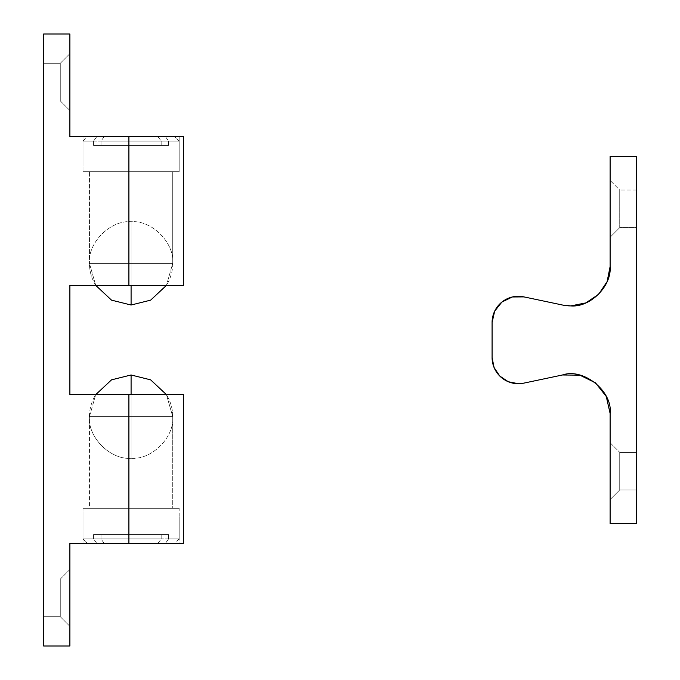 <?xml version="1.0" encoding="UTF-8"?>
<svg xmlns="http://www.w3.org/2000/svg" width="680" height="680" viewBox="0 0 680 680"><rect width="100%" height="100%" fill="white"/><g stroke="black" fill="none" stroke-linecap="round" stroke-linejoin="round"><path stroke-width="0.51" stroke-dasharray="3.4 2.55" d="M131.087 374.977L131.087 416.611L89.454 416.611L95.718 394.647L89.454 416.611L172.728 416.611L166.456 394.647L172.728 416.611L131.087 416.611L131.087 374.977M89.454 416.611L131.087 416.611L131.087 458.252C110.483 460.113 87.593 437.214 89.454 416.611C87.593 437.214 110.483 460.113 131.087 458.252C151.691 460.113 174.59 437.214 172.728 416.611L131.087 416.611L131.087 458.252L131.087 416.611L89.454 416.611C89.496 408.705 91.587 401.387 95.718 394.647L166.456 394.647C170.587 401.387 172.678 408.705 172.728 416.611C174.59 437.214 151.691 460.113 131.087 458.252L131.087 416.611L172.728 416.611L131.087 416.611L131.087 394.647L131.087 416.611L89.454 416.611L172.728 416.611C172.678 408.705 170.587 401.387 166.456 394.647L131.087 394.647L131.087 416.611L89.454 416.611L131.087 416.611L131.087 394.647L95.718 394.647L144.619 394.647L95.718 394.647C91.587 401.387 89.496 408.705 89.454 416.611L89.454 508.3L131.087 508.3L83.002 508.3L179.171 508.3L179.171 543.269L83.002 543.269L83.002 508.3L83.002 543.269L179.171 543.269L83.002 543.269L179.171 543.269L179.171 508.3L83.002 508.3L172.728 508.3L89.454 508.3L89.454 416.611M131.087 263.389L131.087 285.353L166.456 285.353C170.587 278.613 172.678 271.295 172.728 263.389L89.454 263.389C89.496 271.295 91.587 278.613 95.718 285.353L131.087 285.353L131.087 263.389L172.728 263.389C172.678 271.295 170.587 278.613 166.456 285.353L131.087 285.353L131.087 263.389L89.454 263.389L131.087 263.389L131.087 285.353L95.718 285.353L166.456 285.353L95.718 285.353C91.587 278.613 89.496 271.295 89.454 263.389L172.728 263.389L89.454 263.389L95.718 285.353L89.454 263.389L131.087 263.389L131.087 305.023L131.087 221.748C151.691 219.886 174.59 242.785 172.728 263.389L172.728 171.7L89.454 171.7L89.454 263.389L131.087 263.389L131.087 221.748C110.483 219.886 87.593 242.785 89.454 263.389C87.593 242.785 110.483 219.886 131.087 221.748L131.087 263.389L172.728 263.389L89.454 263.389L89.454 171.7L179.171 171.7L179.171 136.731L83.002 136.731L83.002 171.7L179.171 171.7L83.002 171.7L83.002 136.731L179.171 136.731L86.666 136.731L179.171 136.731L179.171 171.7L92.616 171.7L172.728 171.7L172.728 263.389L166.456 285.353L172.728 263.389L131.087 263.389L172.728 263.389C174.59 242.785 151.691 219.886 131.087 221.748L131.087 263.389M60.273 100.886L69.887 110.5L69.887 53.669L60.273 63.291L60.273 100.886L60.273 63.291L43.656 63.291L43.656 100.886L60.273 100.886L43.656 100.886L43.656 63.291L43.656 95.378L43.656 63.291L60.273 63.291L60.273 100.886L60.273 63.291L69.887 53.669L69.887 110.5L69.887 53.669L69.887 110.5L60.273 100.886M172.728 416.611L131.087 416.611L172.728 416.611L172.728 508.3L89.454 508.3L172.728 508.3L172.728 416.611M60.273 579.113L69.887 569.5L69.887 626.331L60.273 616.709L60.273 579.113L60.273 616.709L43.656 616.709L43.656 579.113L60.273 579.113L43.656 579.113L43.656 616.709L43.656 579.113L43.656 616.709L60.273 616.709L60.273 579.113L60.273 616.709L69.887 626.331L69.887 569.5L69.887 624.163L69.887 569.5L60.273 579.113M43.656 646L43.656 34L43.656 646L69.887 646L69.887 543.269L183.549 543.269L128.903 543.269L128.903 394.647L69.887 394.647L69.887 285.353L183.549 285.353L128.903 285.353L128.903 136.731L183.549 136.731L69.887 136.731L69.887 34L43.656 34L69.887 34L69.887 136.731L128.903 136.731L128.903 285.353L69.887 285.353L69.887 394.647L183.549 394.647L128.903 394.647L128.903 543.269L69.887 543.269L69.887 646L43.656 646M166.456 394.647L144.619 394.647L166.456 394.647M179.171 508.3L149.489 508.3L179.171 508.3M83.002 171.7L112.684 171.7L83.002 171.7M636.344 190.06L619.726 190.06L619.726 227.655L636.344 227.655L636.344 190.06L636.344 227.655L636.344 195.568L636.344 227.655L619.726 227.655L619.726 190.06L610.113 180.446L610.113 237.269L619.726 227.655L610.113 237.269L610.113 180.446L610.113 235.11L610.113 180.446L619.726 190.06L619.726 227.655L619.726 190.06L636.344 190.06M636.344 489.94L619.726 489.94L619.726 452.344L636.344 452.344L636.344 489.94L636.344 452.344L636.344 489.94L636.344 452.344L619.726 452.344L619.726 489.94L610.113 499.554L610.113 442.731L619.726 452.344L610.113 442.731L610.113 499.554L610.113 442.731L610.113 499.554L619.726 489.94L619.726 452.344L619.726 489.94L636.344 489.94M492.082 357.484L492.082 322.515L492.082 357.484A26.223 26.223 0 0 0 523.719 383.154L562.453 374.986L523.719 383.154M570.766 305.906L562.649 305.056L523.983 296.905L562.649 305.056L570.766 305.906C590.231 307.657 611.864 286.025 610.113 266.56L610.113 156.4L636.344 156.4L636.344 523.6L610.113 523.6L610.113 413.44C612.867 391.349 583.465 367.625 562.453 374.986L579.853 375.156L595.476 382.823L606.262 396.474M523.983 296.905A26.231 26.231 0 0 0 492.082 322.515L494.666 311.176L501.891 302.065L512.346 296.973M494.079 367.523L499.758 376.031L508.266 381.718L518.304 383.716M610.113 413.431L610.113 523.6L636.344 523.6L636.344 156.4L610.113 156.4L610.113 266.56M607.112 281.613L598.587 294.38L585.82 302.906M170.433 508.3L91.749 508.3L170.433 508.3M83.002 517.046L179.171 517.046L83.002 517.046L83.002 538.9L93.585 538.9L96.696 543.269L87.371 543.269L83.002 538.9L161.177 538.9L161.177 534.531L168.597 534.531L168.597 538.9L179.171 538.9L179.171 517.046L179.171 538.9L100.997 538.9L100.997 534.531L93.585 534.531L93.585 538.9L83.002 538.9L83.002 517.046L179.171 517.046L83.002 517.046M96.696 543.269L158.066 543.269L96.696 543.269L158.066 543.269L161.177 538.9L161.177 534.531L93.585 534.531L93.585 538.9L96.696 543.269M100.997 538.9L179.171 538.9L168.597 538.9L165.487 543.269L174.726 543.269L104.108 543.269L165.487 543.269L104.108 543.269L100.997 538.9L100.997 534.531L168.597 534.531L168.597 538.9L165.487 543.269L174.547 543.269L104.108 543.269M161.177 534.531L93.585 534.531L161.177 534.531M83.002 538.9L87.371 543.269L158.066 543.269L161.177 538.9L83.002 538.9M91.749 171.7L170.433 171.7L91.749 171.7M179.171 162.953L83.002 162.953L179.171 162.953L179.171 141.1L168.597 141.1L165.487 136.731L174.803 136.731L179.171 141.1L100.997 141.1L100.997 145.469L93.585 145.469L93.585 141.1L83.002 141.1L83.002 162.953L83.002 141.1L161.177 141.1L161.177 145.469L168.597 145.469L168.597 141.1L179.171 141.1L179.171 162.953L83.002 162.953L179.171 162.953M165.487 136.731L104.108 136.731L165.487 136.731L104.108 136.731L100.997 141.1L100.997 145.469L168.597 145.469L168.597 141.1L165.487 136.731M161.177 141.1L83.002 141.1L93.585 141.1L96.696 136.731L87.456 136.731L158.066 136.731L96.696 136.731L158.066 136.731L161.177 141.1L161.177 145.469L93.585 145.469L93.585 141.1L96.696 136.731L87.627 136.731L158.066 136.731M100.997 145.469L168.597 145.469L100.997 145.469M179.171 141.1L174.803 136.731L104.108 136.731L100.997 141.1L179.171 141.1M179.171 538.9L174.803 543.269M83.002 141.1L87.371 136.731"/><path stroke-width="1.02" d="M95.718 394.647L111.537 379.848L131.087 374.977L131.087 394.647L131.087 374.977L111.537 379.848L95.718 394.647M166.456 394.647L150.637 379.848L131.087 374.977L150.637 379.848L166.456 394.647M43.656 34L43.656 646L43.656 34L69.887 34L69.887 136.731L128.903 136.731L128.903 285.353L69.887 285.353L69.887 394.647L183.549 394.647L128.903 394.647L128.903 543.269L69.887 543.269L69.887 646L43.656 646L69.887 646L69.887 543.269L183.549 543.269L128.903 543.269L128.903 394.647L69.887 394.647L69.887 285.353L183.549 285.353L128.903 285.353L128.903 136.731L183.549 136.731L69.887 136.731L69.887 34L43.656 34M518.304 383.716A26.223 26.223 0 0 0 523.719 383.154A26.223 26.223 0 0 1 492.082 357.484L494.079 367.523L499.758 376.031L508.266 381.718L518.304 383.716L523.719 383.154L562.453 374.986C583.465 367.625 612.867 391.349 610.113 413.44L610.113 523.6L636.344 523.6L636.344 156.4L610.113 156.4L610.113 266.56C611.864 286.025 590.231 307.657 570.766 305.906L562.649 305.056L523.983 296.905L512.346 296.973L501.891 302.065L494.666 311.176L492.082 322.515L492.082 357.484L494.079 367.523M492.082 357.484L492.082 322.515A26.231 26.231 0 0 1 523.983 296.905L512.346 296.973M523.719 383.154L562.453 374.986L579.853 375.156L595.476 382.823L606.262 396.474L610.113 413.431L610.113 523.6L636.344 523.6L636.344 156.4L610.113 156.4L610.113 266.56L607.112 281.613L598.587 294.38L585.82 302.906L570.766 305.906A39.346 39.346 0 0 1 562.649 305.056L523.983 296.905M606.262 396.474L610.113 413.44M610.113 266.56L607.112 281.613M585.82 302.906L570.766 305.906M166.456 285.353L150.637 300.152L131.087 305.023L131.087 285.353L131.087 305.023L150.637 300.152L166.456 285.353M95.718 285.353L111.537 300.152L131.087 305.023L111.537 300.152L95.718 285.353M183.549 543.269L183.549 394.647M183.549 285.353L183.549 136.731"/></g></svg>
